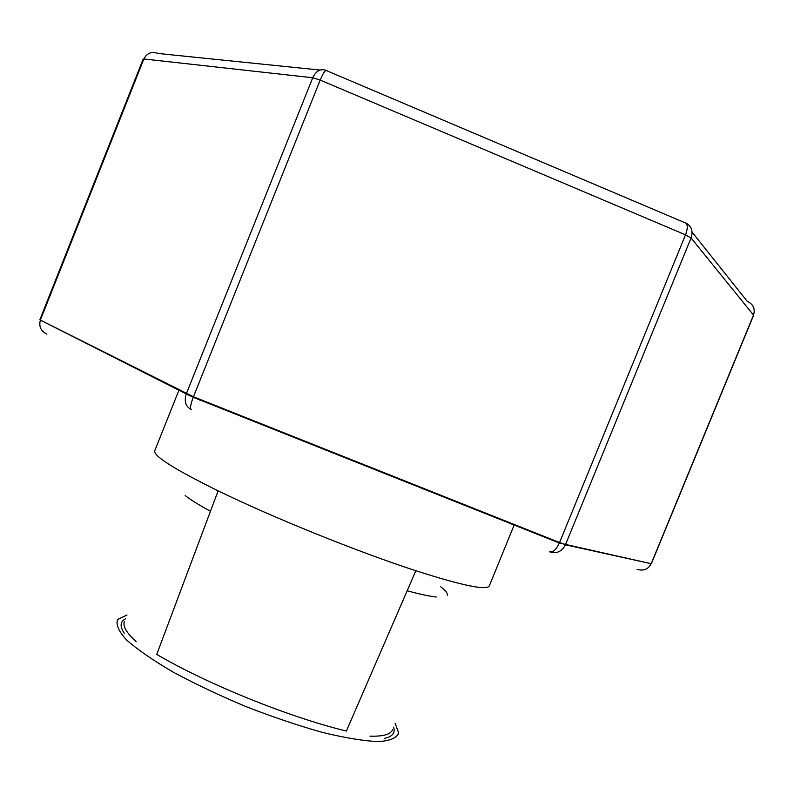 <?xml version="1.0" encoding="UTF-8"?>
<svg xmlns="http://www.w3.org/2000/svg" width="794" height="794" viewBox="0 0 794 794"><rect width="100%" height="100%" fill="white"/><g stroke="black" fill="none" stroke-linecap="round" stroke-linejoin="round"><path stroke-width="1.19" d="M178.938 390.241L154.751 450.724C153.173 455.865 174.303 469.244 218.122 490.841L156.736 654.425C207.373 684.17 289.284 717.26 346.382 731.046L415.848 570.737C462.376 585.635 486.861 590.686 489.303 585.903L514.145 525.052M218.122 490.841C272.58 517.44 358.203 552.029 415.848 570.737M127.01 615.003L117.691 619.469C115.626 624.392 118.574 631.21 126.514 639.924C137.451 649.571 152.924 660.261 172.933 671.992C195.106 683.942 219.452 695.475 245.961 706.591C272.749 717.002 298.266 725.617 322.523 732.425C345.062 737.894 363.612 740.951 378.192 741.606C389.953 740.862 396.802 738.003 398.737 733.021L395.144 723.334M125.472 618.824C120.142 621.603 119.715 626.397 124.211 633.215M384.504 738.39C392.474 736.604 395.501 732.852 393.596 727.145M124.4 621.504C122.544 626.129 126.474 632.858 136.201 641.701M369.984 736.157C383.125 736.544 390.628 734.44 392.504 729.825M185.151 495.545C190.59 499.773 199.026 505.024 210.45 511.276M407.173 590.766C419.738 594.2 429.445 596.284 436.293 597.019M447.27 595.391C447.915 593.555 445.722 590.667 440.69 586.736M198.421 399.342L200.306 400.305M637.036 569.288C643.348 571.243 648.053 569.437 651.13 563.859L753.536 314.98C755.372 308.757 753.268 304.201 747.233 301.303L692.07 232.116M550.222 552.029C556.862 553.865 561.934 551.463 565.437 544.803L651.358 563.75L753.625 315.228L691.078 237.982C693.271 231.233 691.584 226.28 686.016 223.104M549.686 551.81C552.832 552.793 556.058 549.875 559.353 543.046L559.572 542.54L565.497 544.664L691.078 237.982L685.52 234.826C688.18 227.402 687.812 223.303 684.428 222.518L326.81 70.755C325.55 69.544 323.337 72.651 320.181 80.085L193.438 396.752L559.572 542.54L685.52 234.826L320.181 80.085L312.737 77.752L143.863 58.974C146.979 52.99 151.733 51.163 158.145 53.476L320.012 70.061M326.096 70.358C320.528 68.413 316.072 70.874 312.737 77.752L186.253 393.933L40.375 320.111C38.698 326.493 40.861 331.158 46.856 334.115M651.358 563.75L559.363 543.027L193.23 397.278L193.438 396.752L40.375 320.101M193.24 397.258L186.253 393.933C184.01 401.566 185.667 406.717 191.245 409.416C189.895 408.602 190.55 404.553 193.23 397.278M143.863 58.974L40.454 319.903L39.928 319.565L143.148 59.103L143.863 58.974M39.928 319.565L40.375 320.111"/></g></svg>
